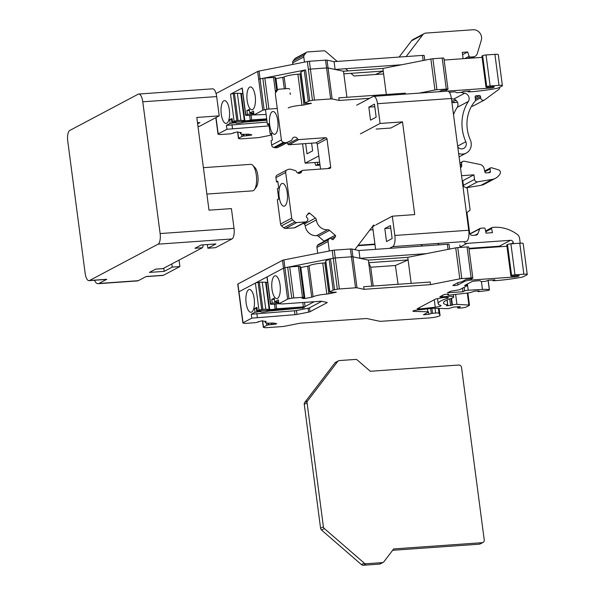 <?xml version="1.0" encoding="UTF-8"?>
<svg xmlns="http://www.w3.org/2000/svg" width="595" height="595" viewBox="0 0 595 595"><rect width="100%" height="100%" fill="white"/><g stroke="black" fill="none" stroke-linecap="round" stroke-linejoin="round"><path stroke-width="0.89" d="M386.326 94.508L383.239 71.065L343.828 73.84L343.486 71.236L382.89 68.455L430.862 59.002A2.648 0.402 -7.5 0 1 432.877 58.734L442.204 58.072A2.655 0.402 -7.5 0 1 443.9 58.221L447.983 89.22A2.655 0.402 -7.5 0 1 447.812 89.399L447.433 89.592A2.655 0.402 -7.5 0 1 444.034 90.261L441.572 90.44L439.162 91.712M375.386 74.501L383.239 71.065L382.89 68.455M271.729 135.028L259.599 137.423A2.655 0.402 -7.5 0 1 257.583 137.69L241.392 138.828A2.655 0.402 -7.5 0 1 239.926 138.806L238.684 138.546A2.655 0.402 -7.5 0 1 238.454 138.419A2.655 0.402 -7.5 0 1 238.625 138.248L241.934 136.486A2.655 0.402 -7.5 0 1 243.318 136.084L251.328 135.125L251.856 134.842L248.799 134.202A2.655 0.402 172.5 0 0 247.312 134.18A10.628 1.599 -7.5 0 1 240.417 133.585A10.628 1.599 -7.5 0 1 241.146 132.871A2.655 0.402 172.5 0 0 241.325 132.692A2.655 0.402 172.5 0 0 241.094 132.566L236.646 132.023L231.671 133.622A2.655 0.402 -7.5 0 1 229.648 133.89L220.946 134.507A2.655 0.402 -7.5 0 1 219.481 134.477L218.231 134.217A2.655 0.402 -7.5 0 1 218.001 134.091A2.655 0.402 -7.5 0 1 218.179 133.92L226.918 129.286L269.118 125.902M266.872 120.22L245.415 122.072A2.923 0.439 172.5 0 0 242.314 122.577A3.719 0.558 -7.5 0 1 238.364 123.217A3.719 0.558 -7.5 0 1 235.992 123.024A2.923 0.439 172.5 0 0 231.946 123.158A2.655 0.402 -7.5 0 1 230.116 123.41L226.405 125.374L226.918 129.286M267.118 122.094L226.405 125.374M253.738 112.931A2.923 0.439 -7.5 0 1 251.083 113.013A2.655 0.402 172.5 0 0 249.781 112.983L253.485 111.027L253.998 114.932L262.752 110.291A2.655 0.402 -7.5 0 1 264.135 109.889L266.91 109.346A2.655 0.402 -7.5 0 1 268.925 109.078L277.255 108.491M253.976 114.775L250.711 115.192A5.318 0.796 -7.5 0 1 247.706 115.423L246.732 115.445A2.655 0.402 -7.5 0 1 245.638 115.266A2.655 0.402 -7.5 0 1 245.809 115.088L247.356 114.277L253.849 113.816M266.686 118.851L251.715 119.907L251.09 115.14M232.191 119.387A2.923 0.439 172.5 0 0 231.47 119.513A2.655 0.402 -7.5 0 1 229.64 119.759L232.065 118.472L232.548 122.124L234.103 121.298A2.655 0.402 -7.5 0 1 236.832 120.688L238.03 120.554A5.318 0.796 -7.5 0 1 240.938 120.369L244.857 120.487A3.168 0.476 -7.5 0 0 244.857 120.517A3.168 0.476 -7.5 0 0 246.866 120.703A3.168 0.476 -7.5 0 0 250.287 120.138L251.715 119.907M244.857 120.487L241.287 93.408L244.857 120.487M232.548 122.124L266.798 119.707M245.638 115.266L242.076 88.172A2.655 0.402 -7.5 0 1 242.247 88.001L230.533 94.203A2.655 0.402 -7.5 0 1 233.27 93.594L234.46 93.46A5.318 0.796 -7.5 0 1 237.375 93.281L241.287 93.4M241.295 93.452A3.168 0.476 172.5 0 0 242.79 93.638M288.233 107.918A10.628 1.599 -7.5 0 1 301.97 105.211A2.655 0.402 172.5 0 0 304.015 104.936L311.438 103.366L305.064 103.366A2.655 0.402 -7.5 0 1 304.833 103.24L300.75 72.24A2.655 0.402 -7.5 0 1 300.921 72.062L304.238 70.307A2.655 0.402 -7.5 0 1 305.622 69.905L260.06 78.89A2.655 0.402 172.5 0 0 258.676 79.291A2.655 0.402 -7.5 0 1 260.06 78.89L262.826 78.347A2.655 0.402 -7.5 0 1 264.842 78.079L273.551 77.462A2.655 0.402 -7.5 0 1 275.016 77.484L275.5 77.64L277.136 90.061M275.641 78.719L282.759 77.328A2.655 0.402 172.5 0 0 284.157 76.919A10.628 1.599 -7.5 0 1 297.887 74.211A2.655 0.402 172.5 0 0 299.932 73.936L300.951 73.735M401.595 64.773L335.089 69.459L328.061 67.971A2.655 0.402 172.5 0 0 326.596 67.949L310.404 69.094A2.655 0.402 172.5 0 0 308.389 69.362A2.655 0.402 -7.5 0 1 310.404 69.094L326.596 67.949A2.655 0.402 -7.5 0 1 328.061 67.971L343.486 71.236M444.138 60.05L482.076 57.373M445.417 91.273A5.318 0.796 -7.5 0 1 446.607 91.161L490.035 88.105A2.648 0.394 172.5 0 0 493.419 87.435L494.133 87.056A2.648 0.394 172.5 0 0 494.304 86.885A2.648 0.394 172.5 0 0 491.909 86.803L488.398 87.205A2.655 0.402 -7.5 0 1 485.996 87.123L481.913 56.123A2.655 0.402 -7.5 0 1 482.084 55.952L482.642 55.647A2.655 0.402 -7.5 0 1 486.048 54.978L494.914 54.353A5.318 0.796 -7.5 0 1 498.305 54.651L502.388 85.65A5.318 0.796 -7.5 0 1 502.046 86L498.826 87.703A5.318 0.796 -7.5 0 1 495.672 88.581A37.21 5.586 -7.5 0 1 470.169 91.823L468.101 91.861L470.013 90.975L463.609 91.422L461.72 92.262L456.945 92.753L455.406 92.002A2.655 0.402 172.5 0 0 453.74 91.905L450.303 92.151A2.655 0.402 172.5 0 0 449.329 92.247M457.518 102.325L453.137 102.682L454.178 102.057L451.865 102.109M451.709 100.897L456.387 100.637M485.996 87.123A2.655 0.402 -7.5 0 1 486.167 86.944L486.725 86.647A2.655 0.402 -7.5 0 1 490.124 85.977L498.997 85.353A5.318 0.796 -7.5 0 1 502.388 85.65M419.051 93.132L434.945 90.001A2.648 0.402 -7.5 0 1 436.953 89.733L446.28 89.072A2.655 0.402 -7.5 0 1 447.983 89.22M369.696 98.309L339.172 100.458L332.144 98.971L327.027 60.162A2.655 0.402 172.5 0 0 325.562 60.132L309.378 61.278A2.655 0.402 172.5 0 0 307.362 61.545L259.026 71.073A2.655 0.402 172.5 0 0 257.642 71.474L216.052 93.519M304.833 103.24A2.655 0.402 -7.5 0 1 305.004 103.061L308.314 101.306A2.655 0.402 -7.5 0 1 309.705 100.905L312.472 100.362A2.655 0.402 -7.5 0 1 314.487 100.094L330.671 98.948A2.655 0.402 -7.5 0 1 332.144 98.971M253.998 114.932L266.114 114.485M221.273 114.158A11.424 4.224 -94 0 0 226.107 123.425A11.424 4.224 -94 0 0 229.521 111.726A11.424 4.224 -94 0 0 224.501 100.629A11.424 4.224 -94 0 0 221.273 114.158M229.64 119.759L230.116 123.41M231.976 124.578L232.489 128.483M339.172 100.458L338.83 97.855L405.336 93.162L405.455 94.092M346.915 97.283L343.828 73.84M249.781 112.983L249.305 109.339L246.873 110.625L247.356 114.277M247.141 100.451A11.424 4.224 -94 0 0 251.975 109.718A11.424 4.224 -94 0 0 255.381 98.019A11.424 4.224 -94 0 0 250.361 86.922A11.424 4.224 -94 0 0 247.141 100.451M453.197 102.608L453.122 102.02M246.873 110.625L249.446 110.447M411.19 283.369L408.103 259.926L368.692 262.7L368.35 260.097L407.761 257.315L455.725 247.862A2.648 0.402 -7.5 0 1 457.741 247.594L467.068 246.932A2.655 0.402 -7.5 0 1 468.763 247.081L472.846 278.081A2.655 0.402 -7.5 0 1 472.675 278.259L472.296 278.453A2.655 0.402 -7.5 0 1 468.897 279.129L466.435 279.3L461.653 281.829L458.254 282.506L453.1 285.236A2.655 0.402 172.5 0 0 452.929 285.407A2.655 0.402 172.5 0 0 455.115 285.518A2.655 0.402 172.5 0 0 458.031 284.886L464.673 281.368A5.318 0.796 -7.5 0 1 471.471 280.029L514.898 276.965A2.648 0.394 172.5 0 0 518.282 276.296L518.996 275.916A2.648 0.394 172.5 0 0 519.167 275.745A2.648 0.394 172.5 0 0 516.78 275.663L513.262 276.065A2.655 0.402 -7.5 0 1 510.86 275.983A2.655 0.402 -7.5 0 1 511.031 275.812L511.588 275.515A2.655 0.402 -7.5 0 1 514.987 274.838L523.86 274.213A5.318 0.796 -7.5 0 1 527.252 274.518A5.318 0.796 -7.5 0 1 526.91 274.86L523.697 276.563A5.318 0.796 -7.5 0 1 520.536 277.441A37.21 5.586 -7.5 0 1 495.033 280.684L492.965 280.721L494.876 279.836L488.473 280.282L485.267 281.375L481.147 281.576L480.269 280.862A2.655 0.402 172.5 0 0 478.603 280.766L475.167 281.011A2.655 0.402 172.5 0 0 471.768 281.68L464.636 285.459L466.889 285.845L459.437 289.795L450.809 291.2L447.514 292.755L462.97 291.773L464.621 290.896A2.663 0.402 -7.5 0 1 468.235 290.211L482.456 289.43A13.291 1.993 -7.5 0 1 489.328 289.78A2.663 0.402 -7.5 0 1 489.44 289.877A2.663 0.402 -7.5 0 1 486.762 290.628L479.302 291.572L478.001 291.543L479.042 290.918L474.832 291.111L472.066 292.004A5.318 0.796 -7.5 0 1 466.778 293.134L450.155 295.008A2.655 0.402 -7.5 0 1 447.79 294.919A2.655 0.402 -7.5 0 1 447.961 294.748L448.392 294.525A2.655 0.402 172.5 0 0 448.563 294.346A2.655 0.402 172.5 0 0 446.376 294.242A2.655 0.402 172.5 0 0 443.461 294.867L439.884 296.771A2.618 0.394 172.5 0 0 439.846 296.846A2.618 0.394 172.5 0 0 442.576 296.883A10.636 1.599 -7.5 0 1 453.665 297.031A10.636 1.599 -7.5 0 1 451.397 298.355A37.188 5.586 172.5 0 0 443.461 302.974A37.188 5.586 172.5 0 0 447.671 304.938L446.51 305.741L447.18 305.8L452.423 305.042A2.663 0.402 -7.5 0 1 456.938 304.35L468.882 305.049A2.655 0.402 -7.5 0 1 469.47 305.22A2.655 0.402 -7.5 0 1 469.299 305.391L466.376 306.946A4.254 0.64 -7.5 0 1 460.932 308.017L457.786 308.128L460.292 306.775L459.682 306.641L453.688 307.065L448.191 308.671L434.484 308.284A5.258 0.788 172.5 0 0 431.278 308.455L416.872 310.084A3.63 0.543 172.5 0 0 412.908 311.155A3.63 0.543 172.5 0 0 413.927 311.393L427.812 311.795A2.655 0.402 -7.5 0 1 428.556 311.966A2.655 0.402 -7.5 0 1 428.385 312.144L423.462 314.748L428.876 314.368L431.286 313.476L435.629 313.029A5.318 0.796 -7.5 0 1 439.013 313.29L440.047 315.32A7.973 1.197 -7.5 0 1 440.069 315.38A7.973 1.197 -7.5 0 1 429.352 317.909L382.25 321.233A5.318 0.796 -7.5 0 1 379.32 321.188L366.632 318.504L300.125 323.197L284.462 326.283A2.655 0.402 -7.5 0 1 282.447 326.551L266.255 327.689A2.655 0.402 -7.5 0 1 264.79 327.666L263.548 327.406A2.655 0.402 -7.5 0 1 263.317 327.28A2.655 0.402 -7.5 0 1 263.488 327.109L266.798 325.353A2.655 0.402 -7.5 0 1 268.189 324.952L276.192 323.985L276.72 323.71L273.663 323.063A2.655 0.402 172.5 0 0 272.175 323.04A10.628 1.599 -7.5 0 1 265.281 322.445A10.628 1.599 -7.5 0 1 266.01 321.739A2.655 0.402 172.5 0 0 266.188 321.56A2.655 0.402 172.5 0 0 265.958 321.434L261.51 320.884L256.534 322.483A2.655 0.402 -7.5 0 1 254.519 322.75L245.809 323.368A2.655 0.402 -7.5 0 1 244.344 323.345L243.102 323.078A2.655 0.402 -7.5 0 1 242.872 322.951A2.655 0.402 -7.5 0 1 243.043 322.78L251.782 318.147L295.001 314.688A2.655 0.402 -7.5 0 0 297.017 314.42L308.627 312.13A2.655 0.402 -7.5 0 0 310.01 311.728L327.042 302.706A2.655 0.402 -7.5 0 0 327.213 302.528A2.655 0.402 -7.5 0 0 326.982 302.401L327.042 302.706M398.085 284.291L395.363 265.511L408.103 259.926L407.761 257.315M373.177 286.046L397.832 284.261M395.363 265.511L370.73 267.244L373.199 286.002M257.055 308.247A2.923 0.439 172.5 0 0 256.333 308.374A2.655 0.402 -7.5 0 1 254.504 308.619L256.928 307.332L257.412 310.984L304.395 307.779L270.279 310.932A2.923 0.439 172.5 0 0 267.177 311.438A3.719 0.558 -7.5 0 1 263.228 312.078A3.719 0.558 -7.5 0 1 260.855 311.884A2.923 0.439 172.5 0 0 256.809 312.018A2.655 0.402 -7.5 0 1 254.98 312.271L251.268 314.242L251.782 318.147M278.601 301.791A2.923 0.439 -7.5 0 1 275.946 301.873A2.655 0.402 172.5 0 0 274.645 301.851L278.348 299.887L278.862 303.792L282.655 303.933L320.303 301.278A2.655 0.402 -7.5 0 1 321.769 301.301L309.497 307.823A2.655 0.402 -7.5 0 1 308.113 308.225L296.503 310.516A2.655 0.402 -7.5 0 1 294.488 310.783L251.268 314.242M278.847 303.636L275.582 304.052A5.318 0.796 -7.5 0 1 272.57 304.283L271.595 304.305A2.655 0.402 -7.5 0 1 270.502 304.127A2.655 0.402 -7.5 0 1 270.673 303.956L272.22 303.138L278.72 302.676M314.182 301.71L305.064 306.544L303.361 306.879L276.578 308.768L275.954 304M257.412 310.984L258.966 310.159A2.655 0.402 -7.5 0 1 261.696 309.549L262.893 309.415A5.318 0.796 -7.5 0 1 265.801 309.229L269.721 309.348A3.168 0.476 -7.5 0 0 269.721 309.385A3.168 0.476 -7.5 0 0 271.729 309.564A3.168 0.476 -7.5 0 0 275.15 309.006L276.578 308.768M269.721 309.348L266.151 282.261L262.239 282.142A5.318 0.796 -7.5 0 0 259.323 282.32L258.133 282.454A2.655 0.402 -7.5 0 0 255.404 283.064L238.959 291.781A2.655 0.402 172.5 0 0 238.788 291.952A2.655 0.402 -7.5 0 1 238.959 291.781L283.54 268.152A2.655 0.402 -7.5 0 1 284.923 267.75L287.69 267.207A2.655 0.402 -7.5 0 1 289.705 266.939L298.415 266.322A2.655 0.402 -7.5 0 1 299.88 266.344L300.363 266.5L304.447 297.5L302.015 298.281L304.9 298.526L311.706 297.188A2.655 0.402 172.5 0 0 313.096 296.779A10.628 1.599 -7.5 0 1 326.834 294.071A2.655 0.402 172.5 0 0 328.879 293.804L336.301 292.227L329.928 292.227A2.655 0.402 -7.5 0 1 329.697 292.1A2.655 0.402 -7.5 0 1 329.868 291.922L333.185 290.167A2.655 0.402 -7.5 0 1 334.568 289.765L337.335 289.222A2.655 0.402 -7.5 0 1 339.351 288.954L355.535 287.809A2.655 0.402 -7.5 0 1 357.007 287.831L364.036 289.319L430.542 284.633L459.809 278.862A2.648 0.402 -7.5 0 1 461.817 278.594L471.143 277.932A2.655 0.402 -7.5 0 1 472.846 278.081M266.158 282.313A3.168 0.476 172.5 0 0 267.653 282.499M270.502 304.127L266.939 277.032A2.655 0.402 -7.5 0 1 267.11 276.861L283.54 268.152A2.655 0.402 172.5 0 1 284.923 267.75L333.252 258.223A2.655 0.402 -7.5 0 1 335.268 257.955L351.459 256.809A2.655 0.402 -7.5 0 1 352.924 256.832L368.35 260.097M300.505 267.579L307.622 266.188A2.655 0.402 172.5 0 0 309.021 265.779A10.628 1.599 -7.5 0 1 322.75 263.072A2.655 0.402 172.5 0 0 324.796 262.804L325.815 262.603M329.697 292.1L325.614 261.101A2.655 0.402 -7.5 0 1 325.785 260.922L329.102 259.167A2.655 0.402 -7.5 0 1 330.485 258.766L333.252 258.223A2.655 0.402 172.5 0 1 335.268 257.955L351.459 256.809A2.655 0.402 172.5 0 1 352.924 256.832L359.953 258.319L426.459 253.634M469.001 248.911L506.94 246.233M510.86 275.983L506.776 244.984A2.655 0.402 -7.5 0 1 506.947 244.813L507.513 244.515A2.655 0.402 -7.5 0 1 510.912 243.838L519.777 243.214A5.318 0.796 -7.5 0 1 523.176 243.519L527.252 274.518M441.245 297.909L435.644 299.01L417.34 308.716A2.655 0.402 172.5 0 0 417.162 308.887A2.655 0.402 172.5 0 0 419.535 308.976L435.243 307.199A5.318 0.796 172.5 0 0 441.044 305.637A5.318 0.796 172.5 0 0 440.724 305.421A42.505 6.381 -7.5 0 1 438.195 303.673A42.505 6.381 -7.5 0 1 447.254 298.385A5.325 0.796 172.5 0 0 448.392 297.731A5.325 0.796 172.5 0 0 441.245 297.909M278.862 303.792L287.616 299.151A2.655 0.402 -7.5 0 1 289.006 298.75L291.773 298.207A2.655 0.402 -7.5 0 1 293.789 297.939L302.498 297.322A2.655 0.402 -7.5 0 1 303.963 297.344L304.447 297.5M321.769 301.301L326.982 302.401M246.137 303.026A11.424 4.224 -94 0 0 250.971 312.286A11.424 4.224 -94 0 0 254.385 300.587A11.424 4.224 -94 0 0 249.364 289.49A11.424 4.224 -94 0 0 246.137 303.026M254.504 308.619L254.98 312.271M256.839 313.439L257.352 317.343M364.036 289.319L363.694 286.716L430.2 282.023L430.542 284.633M371.778 286.143L368.692 262.7L370.73 267.244M274.645 301.851L274.169 298.199L271.737 299.486L272.22 303.138M272.004 289.319A11.424 4.224 -94 0 0 276.839 298.578A11.424 4.224 -94 0 0 280.245 286.879A11.424 4.224 -94 0 0 275.225 275.783A11.424 4.224 -94 0 0 272.004 289.319M428.876 314.368L428.556 311.966M478.06 291.468L477.986 290.888M462.97 291.773L462.501 288.173M271.737 299.486L274.31 299.307M449.656 249.06L449.046 244.419A2.655 0.402 172.5 0 0 447.351 244.27L358.926 250.51L351.898 249.022A2.655 0.402 172.5 0 0 350.425 249L334.241 250.138A2.655 0.402 172.5 0 0 332.226 250.406L283.889 259.933A2.655 0.402 172.5 0 0 282.506 260.342L237.933 283.964A2.655 0.402 172.5 0 0 237.755 284.135L242.872 322.951M358.926 250.51L359.953 258.319M424.793 60.192L424.183 55.558A2.655 0.402 172.5 0 0 422.487 55.409L334.063 61.649L335.089 69.459M334.063 61.649L327.027 60.162M375.951 224.851L392.306 216.186L414.722 214.602L402.51 121.863L390.893 128.022L376.114 129.07M389.45 248.353L392.707 246.628A9.565 3.54 -94 0 0 394.842 235.464L468.734 230.25L451.389 98.487L377.498 103.701L380.093 123.448L360.414 133.875M320.013 165.142L315.811 165.44L314.725 162.502M356.643 105.226L373.117 96.494A9.089 3.362 -94 0 1 373.653 96.338A9.089 3.362 -94 0 1 377.498 103.701M468.734 230.25A9.565 3.54 86 0 1 466.599 241.414L392.707 246.628M373.653 96.338L447.544 91.124A9.089 3.362 86 0 1 451.389 98.487M317.403 162.316L317.685 164.451L315.811 165.44M319.902 164.287L317.685 164.451M318.801 155.935L305.131 163.179L302.58 143.797M311.616 143.164L312.628 150.847L307.005 153.822L305.659 143.581M319.619 162.16L305.131 163.179M392.306 216.186L394.842 235.464M402.51 121.863L380.093 123.448M375.616 249.327L372.626 226.613L375.014 225.349M384.809 228.517L386.519 241.548L392.142 238.565L390.432 225.542L384.809 228.517L390.766 228.101M376.159 117.17L370.536 120.153L368.826 107.13L374.448 104.147L376.159 117.17M374.783 106.706L368.826 107.13M369.852 229.975L373.035 229.752M383.611 73.921L354.025 76.011L350.938 73.341M348.135 70.909L345.606 68.723M337.187 61.426L325.658 51.438A2.655 2.439 62.1 0 0 323.821 50.798L307.63 51.936A2.655 2.439 62.1 0 0 305.994 52.829L304.268 55.09A2.655 2.439 62.1 0 0 303.785 56.979L304.462 62.118M271.655 134.477A2.655 2.439 62.1 0 0 270.19 134.009L268.828 123.686L267.423 124.429L269.014 125.114M289.772 89.198A2.655 2.439 62.1 0 0 287.928 88.558L279.219 89.176A2.655 2.439 62.1 0 0 277.582 90.061L275.857 92.322A2.655 2.439 62.1 0 0 275.373 94.218L281.39 139.922A2.655 2.439 62.1 0 0 283.547 142.309L284.67 142.54A5.318 4.872 62.1 0 0 287.616 142.198L291.327 140.413A1.592 1.465 62.1 0 0 292.093 139.401A3.168 2.908 -117.9 0 1 297.56 138.866A1.331 1.22 62.1 0 0 298.802 139.587L325.584 137.698A1.331 1.22 -117.9 0 1 326.99 138.918L330.694 167.046A1.331 1.22 -117.9 0 1 329.63 168.437L302.862 170.326A1.331 1.22 62.1 0 0 301.829 171.219A3.168 2.908 -117.9 0 1 296.317 171.486A1.592 1.465 62.1 0 0 295.299 170.594L291.193 169.367A5.318 4.872 62.1 0 0 288.218 169.441L287.169 169.82A2.655 2.439 62.1 0 0 286.894 169.947L277.151 175.108A2.655 2.439 62.1 0 0 275.931 177.637L276.497 181.921L277.805 181.23L278.698 187.983L277.389 188.675L278.743 198.968L277.337 199.712L280.535 224.047A2.655 2.439 62.1 0 0 281.502 225.84L283.785 227.818A2.655 2.439 62.1 0 0 285.63 228.458L294.339 227.848A2.655 2.439 62.1 0 0 295.239 227.588L306.388 221.682A2.655 2.439 62.1 0 0 307.132 221.05L307.578 220.462A1.859 1.703 62.1 0 0 307.243 217.882L306.648 217.361A1.064 0.974 -117.9 0 1 306.447 215.888L308.396 213.337A1.064 0.974 -117.9 0 1 309.794 213.241L315.409 218.105A2.655 2.439 -117.9 0 1 316.376 219.919A10.628 9.751 62.1 0 0 327.711 229.744A2.655 2.439 -117.9 0 1 329.578 230.377L335.193 235.241A1.064 0.974 -117.9 0 1 335.387 236.713L333.438 239.272A1.064 0.974 -117.9 0 1 332.04 239.368L331.445 238.855A1.859 1.703 62.1 0 0 329.005 239.026L328.559 239.614A2.655 2.439 62.1 0 0 328.083 241.511L329.295 250.718A2.655 2.439 62.1 0 0 329.34 250.978M276.497 181.921L277.887 181.825M320.534 169.077L317.239 144.079A1.331 1.22 62.1 0 0 315.841 142.867L289.058 144.756L298.802 139.587M286.753 142.837A3.168 2.908 62.1 0 1 287.809 144.027A1.331 1.22 62.1 0 0 289.058 144.756M270.19 134.009L271.499 133.317L272.391 140.07L271.075 140.762L271.647 145.083A2.655 2.439 62.1 0 0 273.804 147.471L274.927 147.701A5.318 4.872 62.1 0 0 277.872 147.359L281.584 145.582A1.592 1.465 62.1 0 0 281.68 145.53M286.894 169.947A2.655 2.439 62.1 0 0 285.674 172.468L291.691 218.142A2.655 2.439 62.1 0 0 292.651 219.927L294.942 221.913A2.655 2.439 62.1 0 0 296.779 222.552L305.488 221.935A2.655 2.439 62.1 0 0 306.388 221.682M354.851 249.647L373.638 225.014M437.556 243.467L439.147 244.85M460.121 247.423L459.801 245.014M464.197 242.686A5.318 4.872 62.1 0 0 467.045 243.37L510.473 240.306A2.648 2.425 -117.9 0 1 513.269 242.723L513.388 243.667M520.223 243.191L519.576 238.297A5.318 4.872 62.1 0 0 517.323 234.452A37.21 34.116 62.1 0 0 493.805 227.32L492.422 227.416A1.064 0.974 62.1 0 0 491.589 228.621L492.459 232.675L486.055 233.121L485.148 228.889A1.064 0.974 62.1 0 0 484.04 228.004L480.582 228.249A1.064 0.974 62.1 0 0 479.801 228.83L477.859 233.701A2.655 2.439 -117.9 0 1 475.896 235.151L472.46 235.397A2.655 2.439 -117.9 0 1 469.648 232.965L467.038 213.136A1.064 0.974 -117.9 0 1 467.417 212.199L469.678 210.518A1.064 0.974 62.1 0 0 470.05 209.581L467.328 188.86A1.064 0.974 62.1 0 0 466.711 187.998L462.925 186.101M461.556 175.696L473.925 174.826L474.527 179.415A2.663 2.439 62.1 0 0 477.554 181.825L492.08 179.422A13.291 12.19 62.1 0 0 495.523 178.262A13.291 12.19 62.1 0 0 500.105 173.785A2.663 2.439 62.1 0 0 498.461 169.82L491.574 167.76A1.331 1.22 62.1 0 0 490.072 169.017L490.414 171.62A1.056 0.974 -117.9 0 1 489.559 172.662L486.026 172.914A1.056 0.974 -117.9 0 1 484.925 172.037L484.218 168.779A5.318 4.879 62.1 0 0 479.979 164.451L464.331 161.245A2.655 2.439 62.1 0 0 461.564 163.982L461.72 165.165A2.655 2.439 -117.9 0 1 460.5 167.686L460.5 167.686M458.633 153.488A10.636 9.751 62.1 0 0 466.294 153.049A10.636 9.751 62.1 0 0 470.31 139.862A37.188 34.101 -117.9 0 1 475.308 100.912A1.064 0.982 62.1 0 0 475.539 100.101L475.115 96.918A1.056 0.974 -117.9 0 1 475.963 95.81L479.369 95.564A1.056 0.974 -117.9 0 1 480.492 96.539L480.663 97.855A2.663 2.439 62.1 0 0 484.665 99.856L498.736 89.436A2.655 2.439 62.1 0 0 499.688 87.249M463.118 58.712L462.278 52.338L467.7 51.951L469.105 56.287A1.064 0.974 62.1 0 0 470.184 57.053L473.256 56.837A5.318 4.872 62.1 0 0 475.063 56.324A5.318 4.872 62.1 0 0 477.331 53.513L481.266 40.393A7.973 7.311 62.1 0 0 473.099 29.75L426.005 33.075A5.318 4.872 62.1 0 0 424.198 33.588A5.318 4.872 62.1 0 0 422.718 34.845L406.154 56.562M290.449 94.36A1.064 0.974 -117.9 0 1 290.256 92.887M461.08 92.426L464.784 93.192A5.318 4.872 -117.9 0 1 468.354 101.455A42.505 38.972 62.1 0 0 465.811 141.759A5.325 4.879 -117.9 0 1 463.81 148.356A5.325 4.879 -117.9 0 1 458.552 147.783L457.8 147.203M451.412 98.644L453.635 99.097A5.318 4.872 -117.9 0 1 457.198 107.368A42.505 38.972 62.1 0 0 453.516 114.634M265.474 109.629L267.423 124.429M306.73 52.196L295.581 58.109A2.655 2.439 62.1 0 0 294.837 58.734L293.112 60.995A2.655 2.439 62.1 0 0 292.636 62.892L292.837 64.409M424.198 33.588L413.049 39.493A5.318 4.872 62.1 0 0 411.569 40.758L399.133 57.053M471.59 106.141A2.663 2.439 62.1 0 0 473.226 105.947L484.382 100.034M466.235 187.752A2.663 2.439 62.1 0 0 466.406 187.73L480.931 185.335A13.291 12.19 62.1 0 0 484.367 184.175L495.523 178.262M462.226 180.768L462.776 180.731L463.379 185.32A2.663 2.439 62.1 0 0 463.855 186.562M468.934 248.36L499.324 246.218A2.648 2.425 -117.9 0 1 500.908 246.665M420.933 244.634L422.532 246.018M374.984 244.508L357.848 245.713M329.526 238.588L318.377 244.493A1.859 1.703 62.1 0 0 317.856 244.939L317.41 245.527A2.655 2.439 62.1 0 0 316.927 247.416L317.7 253.269M303.391 223.266L304.253 224.01A2.655 2.439 -117.9 0 1 305.22 225.832A10.628 9.751 62.1 0 0 316.562 235.65A2.655 2.439 -117.9 0 1 318.429 236.289L324.037 241.154A1.064 0.974 -117.9 0 1 324.245 241.384M277.337 199.712L278.72 198.819M272.265 111.711A11.424 4.224 -94 0 0 269.602 124.132A11.424 4.224 -94 0 0 274.54 134.306A11.424 4.224 -94 0 0 277.954 122.615A11.424 4.224 -94 0 0 272.934 111.51A11.424 4.224 -94 0 0 272.265 111.711M281.733 183.61A11.424 4.224 -94 0 0 279.07 196.03A11.424 4.224 -94 0 0 284.008 206.205A11.424 4.224 -94 0 0 287.422 194.513A11.424 4.224 -94 0 0 282.402 183.409A11.424 4.224 -94 0 0 281.733 183.61M462.583 54.666L467.7 51.951M488.279 172.751L490.414 171.62M484.865 171.776L490.072 169.017M462.776 180.731L473.925 174.826M374.924 244.076L358.197 245.259M383.18 562.364L380.369 563.852A2.655 2.439 -117.9 0 1 379.469 564.105L363.285 565.25A2.655 2.439 -117.9 0 1 361.44 564.61L321.553 530.048A2.655 2.439 -117.9 0 1 320.586 528.263L304.276 404.34A2.655 2.439 -117.9 0 1 304.752 402.443L334.888 362.95A2.655 2.439 -117.9 0 1 335.632 362.318L338.443 360.83A2.655 2.439 -117.9 0 1 339.343 360.57L355.527 359.432A2.655 2.439 -117.9 0 1 357.372 360.072L370.298 371.273L458.723 365.033A2.655 2.439 -117.9 0 1 461.534 367.465L484.233 539.91A2.655 2.439 -117.9 0 1 482.114 542.692L393.689 548.932L383.924 561.732A2.655 2.439 -117.9 0 1 382.28 562.617L366.096 563.763A2.655 2.439 -117.9 0 1 364.252 563.123L324.364 528.561A2.655 2.439 -117.9 0 1 323.397 526.768L307.087 402.845A2.655 2.439 -117.9 0 1 307.563 400.956L337.7 361.455A2.655 2.439 -117.9 0 1 338.443 360.83M483.014 542.439L480.202 543.927A2.655 2.439 -117.9 0 1 479.302 544.18L392.648 550.293M203.408 167.678L250.688 164.339A13.291 4.916 86 0 1 252.719 165.298L254.958 167.582A10.628 3.927 86 0 1 258.007 177.146A10.628 3.927 86 0 1 256.333 187.038L254.429 189.619A13.291 4.916 86 0 1 253.336 190.623A13.291 4.916 86 0 1 252.555 190.854L206.882 194.074M197.971 126.4L199.526 126.289L219.205 115.861L196.796 117.446L209.001 210.176L231.418 208.6L234.013 228.346A9.089 3.362 86 0 1 231.983 238.952L215.509 247.684L207.878 248.219L215.933 243.95L201.155 244.991L194.967 248.271L202.359 247.751L163 268.613A2.655 0.982 86 0 1 162.844 268.657A2.655 0.982 86 0 1 162.68 268.635M197.488 122.734L199.95 122.555L197.629 123.79M94.464 280.275A13.291 4.916 -94 0 0 98.101 283.696A13.291 4.916 -94 0 0 98.882 283.465L106.773 279.286A9.089 3.362 86 0 1 106.245 279.442L88.997 280.654A9.089 3.362 -94 0 1 85.152 273.291L67.748 141.06A9.089 3.362 -94 0 1 69.779 130.454L138.166 94.203A9.565 3.54 -94 0 1 138.732 94.04A9.565 3.54 -94 0 1 142.778 101.797L160.122 233.56L234.013 228.346M98.101 283.696L137.512 280.914A13.291 4.916 -94 0 0 138.293 280.684L146.184 276.504L163.424 275.284L179.898 266.553L172.267 267.096L171.843 263.92M88.997 280.654A9.089 3.362 -94 0 0 89.533 280.498L158.091 244.166A9.089 3.362 -94 0 0 160.122 233.56M163 268.613L155.607 269.133L149.427 272.406L164.205 271.365L172.267 267.096M163.424 275.284A9.089 3.362 86 0 1 162.896 275.448L145.924 276.638M179.05 260.104L179.898 266.553M163.789 268.189L164.205 271.365M138.732 94.04L212.623 88.826A9.565 3.54 86 0 1 216.669 96.583L142.778 101.797M219.205 115.861L216.669 96.583M207.395 244.552L207.878 248.219M202.977 244.865A2.655 0.982 86 0 1 202.359 247.751M252.719 165.298A13.291 4.916 86 0 1 256.527 177.25A13.291 4.916 86 0 1 254.429 189.619M236.832 120.688L233.27 93.594M234.103 121.298L230.533 94.203M218.179 133.92L216.022 117.55M231.47 119.513L231.946 123.158M259.911 120.19L259.978 120.703M258.528 120.287L258.617 120.971M257.152 120.383L257.263 121.239M245.304 121.224L245.415 122.072M242.165 121.44L242.314 122.577M235.843 121.886L235.992 123.024M434.945 90.001L430.862 59.002M330.671 98.948L325.562 60.132M314.487 100.094L309.378 61.278M312.472 100.362L307.362 61.545M309.705 100.905L305.622 69.905M308.314 101.306L304.238 70.307M305.004 103.061L300.921 72.062M310.813 103.597L310.761 103.195M304.015 104.936L299.932 73.936M301.97 105.211L297.887 74.211M285.704 88.715L284.157 76.919M284.276 88.819L282.759 77.328M277.434 89.897L275.961 78.666M276.995 90.135L275.344 77.551M276.705 90.291L275.016 77.484M275.53 92.493L273.551 77.462M268.925 109.078L264.842 78.079M266.91 109.346L262.826 78.347M264.135 109.889L259.026 71.073M262.752 110.291L257.642 71.474M245.809 115.088L242.247 88.001M250.287 120.138L249.647 115.304M244.307 120.383L240.744 93.289M240.938 120.369L237.375 93.281M238.03 120.554L234.46 93.46M251.328 135.125L251.268 134.723M248.197 135.742L247.989 134.15M246.806 135.838L246.59 134.225M246.479 135.772L246.278 134.247M244.047 135.943L243.831 134.299M243.318 136.084L243.08 134.284M241.934 136.486L241.63 134.15M238.625 138.248L237.792 131.904M468.205 91.771L468.116 91.102M498.997 85.353L494.914 54.353M490.124 85.977L486.048 54.978M486.725 86.647L482.642 55.647M486.167 86.944L482.084 55.952M493.419 87.435L493.322 86.706M490.035 88.105L489.893 87.034M446.607 91.161L446.443 89.912M446.28 89.072L442.204 58.072M436.953 89.733L432.877 58.734M261.696 309.549L258.133 282.454M258.966 310.159L255.404 283.064M243.043 322.78L237.933 283.964M256.333 308.374L256.809 312.018M302.528 307.801L302.595 308.314M284.774 309.05L284.841 309.564M283.391 309.147L283.488 309.831M282.015 309.244L282.127 310.099M270.167 310.084L270.279 310.932M267.029 310.307L267.177 311.438M260.707 310.746L260.855 311.884M459.809 278.862L455.725 247.862M357.007 287.831L351.898 249.022M355.535 287.809L350.425 249M339.351 288.954L334.241 250.138M337.335 289.222L332.226 250.406M334.568 289.765L330.485 258.766M333.185 290.167L329.102 259.167M329.868 291.922L325.785 260.922M335.677 292.457L335.625 292.056M328.879 293.804L324.796 262.804M326.834 294.071L322.75 263.072M313.096 296.779L309.021 265.779M311.706 297.188L307.622 266.188M304.9 298.526L300.825 267.527M303.51 298.623L303.413 297.894M304.283 297.411L300.207 266.411M303.963 297.344L299.88 266.344M302.498 297.322L298.415 266.322M293.789 297.939L289.705 266.939M291.773 298.207L287.69 267.207M289.006 298.75L283.889 259.933M287.616 299.151L282.506 260.342M270.673 303.956L267.11 276.861M305.064 306.544L304.514 302.394M303.361 306.879L302.788 302.513M275.15 309.006L274.518 304.171M269.714 309.341L266.151 282.268M269.171 309.244L265.608 282.149M265.801 309.229L262.239 282.142M262.893 309.415L259.323 282.32M447.254 298.385L447.128 297.381M435.243 307.199L434.261 299.746M419.535 308.976L419.356 307.645M276.192 323.985L276.132 323.583M273.06 324.602L272.852 323.011M271.67 324.699L271.454 323.085M271.35 324.632L271.142 323.107M268.91 324.803L268.695 323.167M268.189 324.952L267.951 323.145M266.798 325.353L266.493 323.011M263.488 327.109L262.655 320.764M440.047 315.32L439.14 308.418L440.069 315.38M439.013 313.29L438.366 308.396M435.629 313.029L435.012 308.299M432.558 313.245L431.918 308.389M431.286 313.476L430.639 308.53M427.812 311.795L427.426 308.894M413.927 311.393L413.83 310.657M457.86 308.061L457.689 306.782M468.882 305.049L467.306 293.067M456.938 304.35L455.629 294.391M452.423 305.042L451.538 298.311M451.947 305.295L451.055 298.467M450.594 305.562L449.723 298.921M447.18 305.8L447.128 305.376M447.671 304.938L447.016 299.992M442.576 296.883L442.382 295.44M447.961 294.748L447.886 294.175M489.328 289.78L488.101 280.453M482.456 289.43L481.429 281.628M468.235 290.211L467.417 283.986M464.621 290.896L464.152 287.303M448.199 292.814L448.139 292.39M466.725 285.712L466.554 284.44M493.069 280.632L492.987 279.97M523.86 274.213L519.777 243.214M514.987 274.838L510.912 243.838M511.588 275.515L507.513 244.515M511.031 275.812L506.947 244.813M518.282 276.296L518.186 275.567M514.898 276.965L514.757 275.894M471.471 280.029L471.307 278.772M464.673 281.368L464.531 280.312M458.031 284.886L457.748 282.774M471.143 277.932L467.068 246.932M461.817 278.594L457.741 247.594M309.497 307.823L310.01 311.728M308.113 308.225L308.627 312.13M296.503 310.516L297.017 314.42M294.488 310.783L295.001 314.688M447.351 244.27L448.028 249.379M422.487 55.409L423.157 60.519M273.804 147.471L283.547 142.309M271.647 145.083L281.39 139.922M275.366 91.236L277.582 90.061M328.485 251.142L329.295 250.718M316.927 247.416L328.083 241.511M317.41 245.527L328.559 239.614M317.856 244.939L329.005 239.026M332.769 239.629L333.438 239.272M331.408 238.826L335.387 236.713M324.037 241.154L335.193 235.241M318.429 236.289L329.578 230.377M316.562 235.65L327.711 229.744M305.22 225.832L316.376 219.919M304.253 224.01L315.409 218.105M307.578 214.408L309.794 213.241M294.339 227.848L305.488 221.935M285.63 228.458L296.779 222.552M283.785 227.818L294.942 221.913M281.502 225.84L292.651 219.927M280.535 224.047L291.691 218.142M275.931 177.637L285.674 172.468M298.132 173.175L301.829 171.219M327.83 168.564L330.694 167.046M317.239 144.079L326.99 138.918M315.841 142.867L325.584 137.698M287.809 144.027L297.56 138.866M281.584 145.582L291.327 140.413M277.872 147.359L287.616 142.198M274.927 147.701L284.67 142.54M457.198 107.368L468.354 101.455M457.659 146.08L465.811 141.759M453.635 99.097L464.784 93.192M292.636 62.892L303.785 56.979M293.112 60.995L304.268 55.09M294.837 58.734L305.994 52.829M411.569 40.758L422.718 34.845M470.734 58.176L473.256 56.837M467.663 58.392L470.184 57.053M464.74 58.6L469.105 56.287M475.487 100.607L480.663 97.855M475.42 99.224L480.492 96.539M475.227 97.766L479.369 95.564M475.316 96.152L475.963 95.81M460.27 165.938L461.72 165.165M460.113 164.748L461.564 163.982M480.931 185.335L492.08 179.422M466.406 187.73L477.554 181.825M463.379 185.32L474.527 179.415M474.996 235.218L477.859 233.701M470.013 234.021L479.801 228.83M485.751 231.708L491.589 228.621M511.202 243.824L513.269 242.723M499.324 246.218L510.473 240.306M460.069 247.066L467.045 243.37M382.28 562.617L379.469 564.105M366.096 563.763L363.285 565.25M364.252 563.123L361.44 564.61M324.364 528.561L321.553 530.048M482.114 542.692L479.302 544.18M337.7 361.455L334.888 362.95M307.563 400.956L304.752 402.443M307.087 402.845L304.276 404.34M323.397 526.768L320.586 528.263M98.882 283.465L138.293 280.684M89.533 280.498L106.773 279.286M158.091 244.166L231.983 238.952M233.426 132.655L233.478 133.079M215.836 117.646L218.001 134.091M240.261 132.395L240.417 133.585M237.598 131.904L238.454 138.419M453.055 102.028L453.137 102.682M468.005 91.117L468.101 91.861M258.289 321.523L258.342 321.94M437.526 298.601L438.195 303.673M265.125 321.255L265.281 322.445M262.462 320.764L263.317 327.28M457.607 306.789L457.786 308.128M467.863 292.993L469.47 305.22M447.128 299.947L447.79 304.997M453.345 294.651L453.665 297.031M447.693 294.168L447.79 294.919M477.919 290.888L478.001 291.543M488.197 280.409L489.44 289.877M466.77 284.328L466.963 285.779M492.868 279.977L492.965 280.721M278.319 89.428L275.336 91.013M302.409 170.453L297.679 172.966M291.379 140.39L281.628 145.552M475.063 56.324L471.701 58.109M466.294 153.049L459.08 156.879M462.784 161.461L459.883 163M490.689 167.842L484.702 171.01M480.224 228.354L469.909 233.82M492.058 227.521L485.587 230.949M155.533 269.171L162.844 268.657"/></g></svg>
